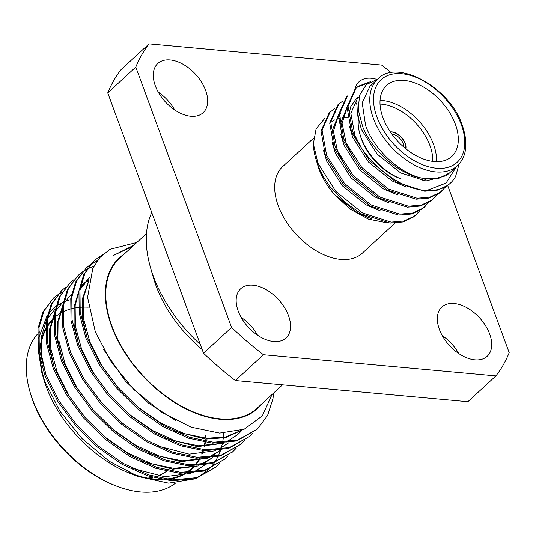 <?xml version="1.0" encoding="UTF-8"?>
<svg xmlns="http://www.w3.org/2000/svg" width="536" height="536" viewBox="0 0 536 536"><rect width="100%" height="100%" fill="white"/><g stroke="black" fill="none" stroke-linecap="round" stroke-linejoin="round"><path stroke-width="0.8" d="M403.642 146.924A9.903 6.057 47.4 0 0 403.059 143.306A9.903 6.057 47.4 0 0 392.004 134.268M405.859 148.78A12.583 7.692 47.4 0 0 405.223 143.346A12.583 7.692 47.4 0 0 390.335 131.903M405.745 148.693A12.583 7.692 47.4 0 0 405.069 143.494A12.583 7.692 47.4 0 0 390.416 132.03M380.058 100.379A48.18 29.453 -132.6 0 1 433.537 144.351A48.18 29.453 -132.6 0 1 436.425 161.651M426.623 178.937A48.18 29.453 -132.6 0 1 422.703 180.632M401.29 178.97A48.18 29.453 -132.6 0 1 361.117 137.752A48.18 29.453 -132.6 0 1 359.87 133.94A48.18 29.453 -132.6 0 1 359.1 115.126M359.87 133.94L360.393 135.769A45.5 27.818 47.4 0 0 361.572 139.373A45.5 27.818 47.4 0 0 399.514 178.3M432.726 161.376A45.5 27.818 47.4 0 0 429.966 145.598A45.5 27.818 47.4 0 0 380.024 104.085M382.938 117.679A48.18 29.453 47.4 0 0 415.326 155.232A48.18 29.453 47.4 0 0 451.768 156.432A48.18 29.453 47.4 0 0 455.365 124.272A48.18 29.453 47.4 0 0 422.978 86.725A48.18 29.453 47.4 0 0 386.536 85.519A48.18 29.453 47.4 0 0 382.938 117.679M377.766 79.114L369.974 86.289L362.209 102.785L365.586 125.551C374.001 149.651 399.769 173.543 422.107 178.173L438.341 178.555L449.624 172.873L457.416 165.704A58.826 35.966 -132.6 0 1 412.921 164.23A58.826 35.966 -132.6 0 1 373.378 118.382A58.826 35.966 -132.6 0 1 377.766 79.114C395.977 58.31 449.684 86.551 462.307 125.33C468.31 143.253 466.682 156.713 457.416 165.704M450.253 183.285L447.808 185.315L437.604 190.106L424.713 191.231L396.07 182.059L369.358 160.438L351.536 132.332L347.02 107.146L355.174 88.909L358.35 86.209L370.845 81.552M355.71 88.433L357.298 87.18L368.989 82.624M456.578 166.475L446.026 183.098L427.192 190.334C399.508 190.354 364.018 161.102 352.588 131.36L348.072 106.182L356.226 87.938M313.366 143.775A66.913 40.91 47.4 0 0 315.717 158.388A66.913 40.91 47.4 0 0 317.446 163.688A66.913 40.91 47.4 0 0 329.774 186.374L344.675 202.099L361.432 213.931L390.074 223.103L402.958 221.971L413.169 217.18L416.519 214.32L414.214 216.216L404.01 221.006L391.126 222.132L362.483 212.96L335.764 191.339L317.949 163.232L313.366 143.775L316.106 128.901L324.622 118.603M424.123 207.318L421.825 209.214L411.621 214.005L398.737 215.13L370.088 205.965L343.375 184.337L325.553 156.231L321.037 131.045L329.191 112.808L334.451 108.768M428.653 202.487L422.877 208.249L412.673 213.033L399.782 214.166L371.14 204.993L344.427 183.372L326.605 155.266L322.089 130.081L330.243 111.843M437.316 194.521L430.488 201.248L420.284 206.038L407.394 207.164L378.751 197.998L352.038 176.371L334.216 148.264L329.694 123.079L337.854 104.842L343.107 100.802M433.838 198.387L431.54 200.283L421.336 205.067L408.445 206.199L379.803 197.027L353.09 175.406L335.268 147.299L330.745 122.114L338.906 103.877M442.502 190.421L439.145 193.282L428.941 198.072L416.057 199.198L387.414 190.032L360.695 168.405L342.879 140.298L338.357 115.113L346.517 96.875L347.562 95.911L339.409 114.148L343.931 139.327L361.746 167.44L388.459 189.061L417.108 198.233L429.993 197.101L440.197 192.317L445.972 186.555M419.99 210.454L416.519 214.32M377.713 79.167L366.302 84.648L359.535 95.241L358.269 109.773L362.644 126.583C372.125 150.757 399.019 174.562 422.107 178.173M315.717 158.388L317.828 165.048C320.535 172.25 324.515 179.359 329.774 186.374M386.892 222.795L368.614 219.184L350.403 209.208L334.055 194.106L350.055 209.053L368.152 219.01M394.972 223.15L362.323 253.18A58.826 35.966 -132.6 0 1 317.828 251.706A58.826 35.966 -132.6 0 1 278.285 205.858A58.826 35.966 -132.6 0 1 282.673 166.589L313.634 138.114M316.923 162.455L318.82 168.572C321.908 177.161 326.987 185.67 334.055 194.106L357.412 212.799L371.897 218.896M155.326 85.807A33.46 20.455 47.4 0 0 177.818 111.883A33.46 20.455 47.4 0 0 203.124 112.721A33.46 20.455 47.4 0 0 205.616 90.383A33.46 20.455 47.4 0 0 183.131 64.307A33.46 20.455 47.4 0 0 157.825 63.469A33.46 20.455 47.4 0 0 155.326 85.807M238.205 311.068A33.46 20.455 47.4 0 0 260.697 337.144A33.46 20.455 47.4 0 0 286.003 337.982A33.46 20.455 47.4 0 0 288.502 315.644A33.46 20.455 47.4 0 0 266.01 289.567A33.46 20.455 47.4 0 0 240.704 288.73A33.46 20.455 47.4 0 0 238.205 311.068M439.379 329.385A33.46 20.455 47.4 0 0 461.865 355.462A33.46 20.455 47.4 0 0 487.177 356.299A33.46 20.455 47.4 0 0 489.67 333.968A33.46 20.455 47.4 0 0 467.184 307.892A33.46 20.455 47.4 0 0 441.872 307.054A33.46 20.455 47.4 0 0 439.379 329.385M202.179 349.566A101.713 62.183 -132.6 0 1 156.023 285.735A101.713 62.183 -132.6 0 1 153.397 277.688L150.395 267.169A117.103 71.59 47.4 0 0 153.423 276.442A117.103 71.59 47.4 0 0 200.29 344.44M151.768 212.558A117.103 71.59 47.4 0 0 150.395 267.169M169.383 468.933A86.993 53.178 -132.6 0 1 167.694 470.38M166.522 471.271A86.993 53.178 -132.6 0 1 154.931 476.785M152.599 477.355A86.993 53.178 -132.6 0 1 147.708 478.112M117.297 486.4L115.521 485.723A99.033 60.541 -132.6 0 1 32.937 401.002A99.033 60.541 -132.6 0 1 30.371 393.163L29.849 391.334A101.713 62.183 47.4 0 0 32.482 399.38A101.713 62.183 47.4 0 0 117.297 486.4A101.713 62.183 47.4 0 0 175.547 483.11M39.624 331.905A101.713 62.183 47.4 0 0 38.505 333.017M37.48 334.109A101.713 62.183 47.4 0 0 29.849 391.334M37.949 348.226L41.768 372.42L44.622 381.116L59.798 410.958L82.088 438.629L109.21 461.262L138.449 476.591L131.374 473.911A102.249 62.511 -132.6 0 1 46.109 386.443A102.249 62.511 -132.6 0 1 43.463 378.349L41.976 373.143M42.686 375.461A102.249 62.511 -132.6 0 1 40.079 360.105M39.852 353.251A102.249 62.511 -132.6 0 1 40.924 342.357M42.223 337.044A102.249 62.511 -132.6 0 1 45.567 328.849M46.612 326.994A102.249 62.511 -132.6 0 1 53.915 318.029M54.92 317.145A102.249 62.511 -132.6 0 1 61.988 312.388M62.98 311.885A102.249 62.511 -132.6 0 1 66.652 310.284M67.476 309.982A102.249 62.511 -132.6 0 1 70.102 309.138M71.121 308.85A102.249 62.511 -132.6 0 1 73.975 308.187M74.839 308.019A102.249 62.511 -132.6 0 1 78.558 307.47M79.643 307.356A102.249 62.511 -132.6 0 1 88.239 307.175M70.075 299.745L64.119 301.802M62.156 302.693L56.709 305.868M55.764 306.545L48.521 313.419M47.376 314.88L38.384 338.933M124.278 254.03A102.249 62.511 47.4 0 0 111.582 326.21A102.249 62.511 47.4 0 0 184.552 408.191A102.249 62.511 47.4 0 0 261.99 403.742M133.853 245.22L113.672 255.37L132.533 246.433M272.067 394.476L262.305 415.889L244.181 429.222L219.599 433.081L191.084 427.159L161.557 412.184L134.013 389.679L111.22 361.954L95.341 331.905L87.589 297.312L92.775 268.449L99.964 257.488L109.981 249.307L136.847 242.466M282.546 384.835L257.293 408.063A101.713 62.183 -132.6 0 1 180.351 405.524A101.713 62.183 -132.6 0 1 111.984 326.25A101.713 62.183 -132.6 0 1 119.575 258.352L146.469 233.616M45.071 382.322A101.713 62.183 -132.6 0 1 40.749 362.745M41.955 339.864A101.713 62.183 -132.6 0 1 45.547 330.015M46.578 328.086A101.713 62.183 -132.6 0 1 53.861 318.799L49.399 322.906M103.455 254.03L94.477 260.342L84.829 273.447L79.978 289.809L80.192 312.079L86.999 337.439L100.024 363.361L117.639 387.213L139.085 408.285L163.862 425.638L189.53 437.249L213.462 442.24L237.636 440.043L257.307 429.148L267.578 415.474L272.985 398.603L273.695 392.975M94.477 260.342L83.817 274.378L78.96 290.74L79.181 313.011L85.988 338.37L99.013 364.292L116.627 388.144L138.074 409.216L162.85 426.569L188.518 438.18L212.45 443.172L236.617 440.974L257.307 429.148M97.539 260.449L90.638 264.382M90.075 264.784L86.296 267.873L76.641 280.971L71.791 297.333L72.012 319.603L78.819 344.963L91.844 370.885L109.458 394.744L130.898 415.809L155.674 433.168L181.349 444.78L205.281 449.771L229.448 447.573L249.126 436.673L252.536 433.188M97.016 261.159L90.195 264.918M89.626 265.313L85.794 268.342M86.296 267.873L75.63 281.903L70.779 298.264L71 320.535L77.807 345.894L90.825 371.817L108.446 395.675L129.886 416.74L154.663 434.1L180.331 445.711L204.27 450.702L228.436 448.505L249.126 436.673M93.907 266.178L87.308 268.971M86.678 269.307L82.457 271.913M81.887 272.315L78.109 275.397L68.461 288.502L63.61 304.863L63.831 327.134L70.638 352.494L83.656 378.416L101.271 402.268L122.717 423.34L147.494 440.693L173.161 452.304L197.094 457.295L221.268 455.098L240.939 444.203L244.349 440.713M78.109 275.397L67.449 289.433L62.598 305.795L62.819 328.065L69.626 353.425L82.645 379.347L100.259 403.199L121.706 424.271L146.482 441.624L172.15 453.235L196.082 458.226L220.256 456.029L240.939 444.203M73.707 279.839L69.928 282.928L60.273 296.026L55.422 312.388L55.644 334.658L62.451 360.018L75.476 385.94L93.09 409.799L114.53 430.864L139.313 448.223L164.981 459.834L188.913 464.826L213.08 462.628L232.758 451.727L236.168 448.243M69.928 282.928L59.262 296.957L54.411 313.319L54.632 335.59L61.439 360.949L74.464 386.871L92.078 410.73L113.518 431.795L138.301 449.155L163.969 460.766L187.901 465.757L212.068 463.56L232.758 451.727M65.526 287.37L61.747 290.458L52.093 303.557L47.242 319.918L47.463 342.189L54.27 367.549L67.288 393.471L84.909 417.323L106.349 438.394L131.126 455.747L156.793 467.358L180.733 472.35L204.899 470.152L224.577 459.258L227.988 455.768M61.747 290.458L51.081 304.488L46.23 320.85L46.451 343.12L53.258 368.48L66.276 394.402L83.897 418.254L105.337 439.326L130.114 456.679L155.782 468.29L179.721 473.281L203.888 471.084L224.577 459.258M232.249 452.19L235.612 448.645M57.339 294.894L53.56 297.983L43.912 311.081L39.061 327.442L39.275 349.713L46.083 375.073L59.107 400.995L76.722 424.854L98.168 445.918L122.945 463.278L148.613 474.889L172.545 479.881L196.719 477.683L216.39 466.782L219.8 463.298M53.56 297.983L42.9 312.012L38.043 328.374L38.264 350.645L45.071 376.004L58.096 401.926L75.71 425.785L97.157 446.85L121.933 464.21L147.601 475.821L171.533 480.812L195.707 478.615L216.39 466.782M367.823 217.174A58.826 35.966 -132.6 0 1 367.957 217.629M376.795 79.368A33.46 20.455 47.4 0 0 358.993 81.794A33.46 20.455 47.4 0 0 354.919 89.15M354.886 89.278A33.46 20.455 47.4 0 0 354.551 91.475M355.951 102.523A33.46 20.455 47.4 0 0 356.5 104.125M447.661 185.423L509.2 352.688A240.892 147.273 47.4 0 1 495.934 375.904L263.437 354.732L235.378 380.54L467.874 401.712L495.934 375.904M391.307 72.762A240.892 147.273 47.4 0 0 381.558 65.044L149.068 43.872A240.892 147.273 47.4 0 0 135.796 67.08L107.736 92.889A240.892 147.273 -132.6 0 1 121.009 69.68L149.068 43.872M107.736 92.889L203.519 353.224L231.579 327.409L135.796 67.08M231.579 327.409A240.892 147.273 47.4 0 0 263.437 354.732M158.234 92.078A33.46 20.455 -132.6 0 1 174.649 109.927M241.113 317.339A33.46 20.455 -132.6 0 1 257.535 335.188M442.287 335.657A33.46 20.455 -132.6 0 1 458.702 353.505M203.519 353.224A240.892 147.273 47.4 0 0 235.378 380.54M87.984 285.896L85.894 285.923M61.747 292.489L57.466 295.028M56.89 295.423L53.057 298.452M205.563 435.647A101.713 62.183 -132.6 0 1 205.402 438.147M204.913 442.26A101.713 62.183 -132.6 0 1 204.008 446.836M202.943 450.588A101.713 62.183 -132.6 0 1 201.677 454.012M199.546 458.421A101.713 62.183 -132.6 0 1 194.936 465.067M194.112 465.998A101.713 62.183 -132.6 0 1 191.814 468.297A101.713 62.183 -132.6 0 1 186.173 472.591M184.619 473.516A101.713 62.183 -132.6 0 1 165.805 479.09M160.8 479.318A101.713 62.183 -132.6 0 1 129.136 472.638M206.025 435.225A102.249 62.511 -132.6 0 1 205.851 438.187M205.368 442.334A102.249 62.511 -132.6 0 1 204.504 446.823M203.446 450.635A102.249 62.511 -132.6 0 1 202.246 453.945M200.129 458.441A102.249 62.511 -132.6 0 1 195.633 465.067M194.836 465.992A102.249 62.511 -132.6 0 1 187.158 472.591M185.657 473.523A102.249 62.511 -132.6 0 1 167.714 479.372M163.011 479.733A102.249 62.511 -132.6 0 1 134.791 475.137M138.449 476.591L168.585 483.15L194.454 478.963M198.085 477.268L209.04 469.302M209.891 468.437L214.447 462.809M214.956 462.045L218.025 456.632M218.393 455.855L220.624 450.207L208.35 457.362M220.892 449.382L222.447 443.312M222.621 442.421L223.278 438.16M223.358 437.463L223.713 433.135M54.203 314.927L50.585 328.166L50.813 348.655L57.111 371.977L69.131 395.829L85.378 417.772L105.15 437.148L127.997 453.108L151.661 463.774L173.731 468.35L197.221 465.931M200.169 464.886L212.444 457.731M62.39 307.396L58.766 320.642L58.994 341.124L65.291 364.453L77.311 388.298L93.559 410.248L113.331 429.624L136.178 445.584L159.842 456.25L181.912 460.819L205.402 458.401M221.737 449.255L222.353 448.706M86.886 337.137L82.276 316.823L82.377 298.914L88.949 280.006L84.628 282.559M84.098 282.928L80.715 285.608M89.532 277.527L79.985 289.715M78.752 292.341L75.134 305.587L75.362 326.069L81.66 349.398L93.679 373.244L109.927 395.193L129.699 414.569L152.546 430.522L176.21 441.195L198.28 445.764L221.77 443.346M238.714 433.651L242.151 430.107M88.715 281.152L83.314 298.056L83.542 318.545L89.84 341.868L101.86 365.72L118.108 387.662L137.879 407.038L160.726 422.998L184.397 433.664L206.46 438.24L225.475 437.028L241.89 430.086M55.154 309.111L47.436 318.632M46.223 320.87L41.466 336.554L41.359 354.464L45.969 374.778M132.687 468.417L164.612 476.738L190.843 473.355M193.362 472.303L204.35 465.248M62.96 301.942L55.623 311.108M54.411 313.339L49.647 329.03L49.54 346.939L54.156 367.254M140.868 460.893L172.793 469.208L199.024 465.831M201.543 464.779L212.537 457.717M71.141 294.411L63.804 303.577M62.591 305.815L57.828 321.5L57.727 339.409L62.337 359.723M149.055 453.362L180.974 461.684L207.211 458.3M209.73 457.248L220.718 450.193M88.855 280.442L84.226 283.062M83.69 283.417L80.702 285.675M157.236 445.831L189.161 454.153L215.392 450.776M217.911 449.724L228.905 442.662M89.505 277.641L87.978 278.928M88.44 278.499L80.172 288.522M78.96 290.76L74.196 306.445L74.089 324.354L78.705 344.668M165.416 438.307L197.342 446.629L223.572 443.245M226.091 442.193L237.783 434.508M238.245 434.073L241.629 430.475M173.604 430.777L205.529 439.098L225.489 437.671L242.446 429.885M103.683 349.593L125.357 380.995L148.639 403.219L175.607 420.398M459.118 163.969L455.613 176.411A66.913 40.91 -132.6 0 1 450.387 183.165A66.913 40.91 -132.6 0 1 427.192 190.334M361.271 147.708L354.899 135.387L350.846 113.324L357.934 97.371L355.77 99.361L350.584 106.925L348.588 117.23M352.614 155.674L346.236 143.353L342.089 123.434L346.966 107.857M343.951 163.641L337.58 151.32L333.425 131.4L338.303 115.823M448.98 173.443L446.367 175.667L425.979 180.947L400.714 172.967L377.15 154.04L361.398 129.411L357.559 115.106L358.189 102.168M406.536 187.024L392.057 180.934L368.487 162.006L352.735 137.377L349.378 126.154M356.889 98.403L359.06 96.909M397.873 194.99L383.394 188.9L359.823 169.972L344.072 145.343L340.722 134.121M339.925 125.196L346.879 107.542M389.216 202.963L374.738 196.866L351.167 177.939L335.415 153.316L332.059 142.087M331.268 133.162L338.216 115.508M380.553 210.929L366.075 204.832L342.504 185.905L326.752 161.282L323.396 150.053M330.906 122.309L334.719 119.923M336.139 119.294L338.229 118.57M339.288 118.289L340.903 117.947M342.672 117.692L347.435 117.531M461.355 124.821A56.146 34.324 47.4 0 0 401.766 73.72A56.146 34.324 47.4 0 0 376.949 117.136A56.146 34.324 47.4 0 0 436.538 168.23A56.146 34.324 47.4 0 0 461.355 124.821M424.13 207.318L425.175 206.353M191.814 468.297L187.144 472.591M205.047 464.618L205.985 463.761M340.615 113.304L339.389 114.429M448.404 173.992L449.617 172.873"/></g></svg>
